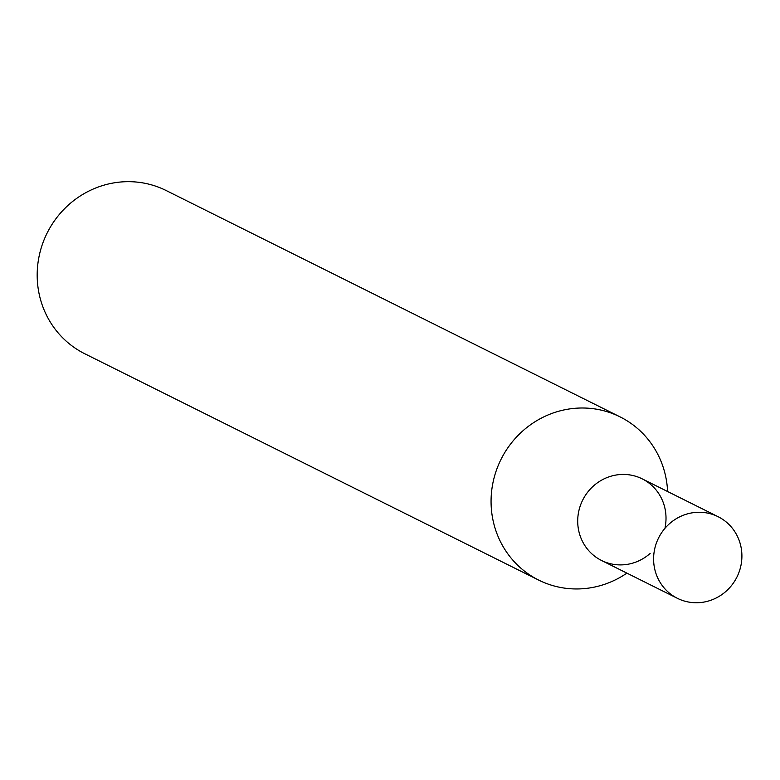 <?xml version="1.0" encoding="UTF-8"?>
<svg xmlns="http://www.w3.org/2000/svg" width="780" height="780" viewBox="0 0 780 780"><rect width="100%" height="100%" fill="white"/><g stroke="black" fill="none" stroke-linecap="round" stroke-linejoin="round"><path stroke-width="1.17" d="M538.678 580.086L84.796 353.769A91.192 87.574 -63.5 0 1 39 256.776A91.192 87.574 -63.5 0 1 166.189 190.544L620.061 416.871A91.192 87.574 116.5 0 0 492.882 483.093A91.192 87.574 116.5 0 0 538.678 580.086A91.192 87.574 116.5 0 0 626.896 573.125M667.592 491.517A91.192 87.574 116.5 0 0 620.061 416.871M650.13 553.459A45.601 43.787 -63.5 0 1 599.176 559.211A45.601 43.787 -63.5 0 1 578.614 511.973A45.601 43.787 -63.5 0 1 628.134 474.698A45.601 43.787 -63.5 0 1 665.867 521.917A45.601 43.787 -63.5 0 1 665.106 527.358M677.41 598.318L601.507 560.469A45.601 43.787 -63.5 0 1 578.614 511.973A45.601 43.787 -63.5 0 1 642.203 478.861L718.097 516.701A45.601 43.787 -63.5 0 1 741 565.198A45.601 43.787 -63.5 0 1 677.41 598.318A45.601 43.787 -63.5 0 1 654.508 549.822A45.601 43.787 -63.5 0 1 718.097 516.701"/></g></svg>

